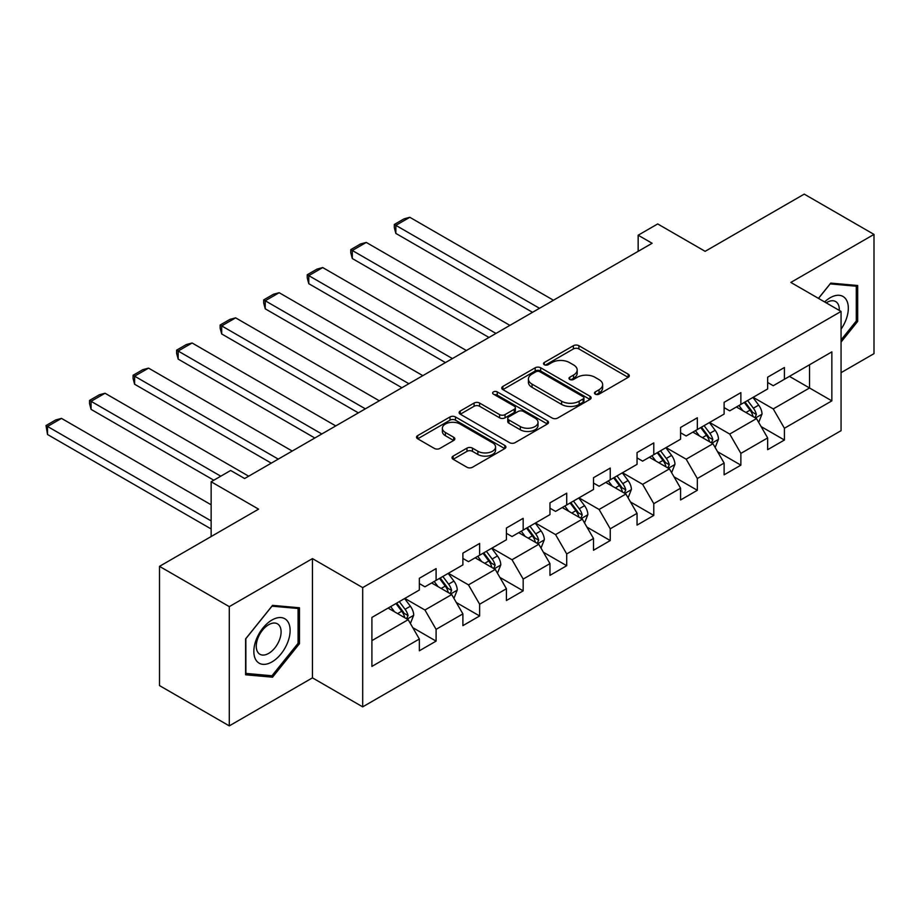 <?xml version="1.0" encoding="UTF-8"?>
<svg xmlns="http://www.w3.org/2000/svg" width="920" height="920" viewBox="0 0 920 920"><rect width="100%" height="100%" fill="white"/><g stroke="black" fill="none" stroke-linecap="round" stroke-linejoin="round"><path stroke-width="1.38" d="M595.263 394.139A2.714 1.564 0 0 0 599.092 394.139L628.199 377.338A3.875 2.242 0 0 0 629.337 375.751A3.875 2.242 0 0 0 628.199 374.175L578.887 345.702A3.875 2.242 0 0 0 573.413 345.702L544.306 362.503A2.714 1.564 0 0 0 543.513 363.618A2.714 1.564 0 0 0 544.306 364.722A2.714 1.564 0 0 0 548.136 364.722L551.908 362.549A12.397 7.153 0 0 1 569.434 362.549L573.551 364.918A12.397 7.153 0 0 1 577.185 369.978A12.397 7.153 0 0 1 573.551 375.038L569.779 377.223A2.714 1.564 0 0 0 568.985 378.327A2.714 1.564 0 0 0 569.779 379.431A2.714 1.564 0 0 0 573.62 379.431L577.38 377.257A12.397 7.153 0 0 1 594.918 377.257L599.023 379.626A12.397 7.153 0 0 1 602.657 384.686A12.397 7.153 0 0 1 599.023 389.758L595.263 391.931A2.714 1.564 0 0 0 594.469 393.035A2.714 1.564 0 0 0 595.263 394.139L595.263 391.931M453.146 456.101A3.875 2.242 0 0 0 452.007 457.688A3.875 2.242 0 0 0 453.146 459.264L466.98 467.256A3.875 2.242 0 0 0 472.454 467.256L504.781 448.592A3.875 2.242 0 0 0 505.919 447.005A3.875 2.242 0 0 0 504.781 445.429L455.48 416.955A3.875 2.242 0 0 0 449.995 416.955L417.668 435.62A3.875 2.242 0 0 0 416.53 437.207A3.875 2.242 0 0 0 417.668 438.782L434.378 448.431A3.875 2.242 0 0 0 439.863 448.431L453.698 440.45A3.875 2.242 0 0 0 454.825 438.863A3.875 2.242 0 0 0 453.698 437.276L445.406 432.492A10.361 5.98 0 0 1 442.37 428.26A10.361 5.98 0 0 1 448.764 422.74A10.361 5.98 0 0 1 460.069 424.039L492.522 442.773A10.361 5.98 0 0 1 495.558 447.005A10.361 5.98 0 0 1 489.164 452.536A10.361 5.98 0 0 1 477.871 451.237L472.454 448.12A3.875 2.242 0 0 0 466.98 448.12L453.146 456.101L453.146 459.264M841.064 372.669L874 353.648L874 234.404L804.23 194.12L705.145 251.332L657.696 223.939L638.158 235.209L652.119 243.271L244.639 478.526L230.678 470.476L211.14 481.758L211.14 536.544M229.287 606.636L229.287 725.88L312.455 677.856L312.455 558.612L229.287 606.636L159.505 566.352L258.589 509.151L211.14 481.758M312.455 558.612L362.687 587.615L841.064 311.431L841.064 430.675L362.687 706.859L362.687 587.615M874 234.404L790.832 282.428L841.064 311.431M552.184 418.059A3.875 2.242 0 0 0 557.658 418.059L589.984 399.395A3.875 2.242 0 0 0 591.123 397.82A3.875 2.242 0 0 0 589.984 396.232L540.672 367.77A3.875 2.242 0 0 0 535.198 367.77L502.872 386.434A3.875 2.242 0 0 0 501.733 388.01A3.875 2.242 0 0 0 502.872 389.597L552.184 418.059M494.5 394.726A2.714 1.564 0 0 1 497.248 395.105L497.248 391.885L547.389 420.831A3.875 2.242 0 0 1 548.515 422.418A3.875 2.242 0 0 1 547.389 423.993L515.062 442.658A3.875 2.242 0 0 1 509.576 442.658L460.264 414.184L460.264 411.022A3.875 2.242 0 0 0 459.137 412.608A3.875 2.242 0 0 0 460.264 414.184M460.264 411.022L474.099 403.041A3.875 2.242 0 0 1 479.584 403.041L499.583 414.586A3.875 2.242 0 0 0 505.057 414.586L514.234 409.285A3.875 2.242 0 0 0 515.372 407.709A3.875 2.242 0 0 0 514.234 406.122L493.419 394.105A2.714 1.564 0 0 1 492.625 392.989A2.714 1.564 0 0 1 494.293 391.552A2.714 1.564 0 0 1 497.248 391.885M229.287 725.88L159.505 685.595L159.505 566.352M412.792 627.658L436.091 641.113L436.091 629.349L462.886 613.881L462.886 625.646L479.63 615.974L479.63 604.221L506.425 588.742L506.425 600.507L523.169 590.847L523.169 579.082L549.964 563.615L549.964 575.368L566.708 565.708L566.708 553.943L593.504 538.476L593.504 550.24L610.247 540.569L610.247 528.804L637.043 513.337L637.043 525.101L653.786 515.43L653.786 503.666L680.581 488.198L680.581 499.962L697.325 490.291L697.325 478.526L724.12 463.059L724.12 474.823L740.876 465.152L740.876 453.399L767.659 437.92L767.659 449.684L784.415 440.024L784.415 428.26L831.852 400.867L831.852 351.877L809.531 364.768L809.531 387.975L831.852 400.867M436.091 641.113L419.347 650.785L419.347 639.02L371.898 666.413L371.898 617.435L419.347 590.03L419.347 578.278L436.091 568.606L436.091 580.37L462.886 564.903L462.886 553.139L479.63 543.467L479.63 555.231L506.425 539.764L506.425 527.999L523.169 518.328L523.169 530.092L549.964 514.625L549.964 502.86L566.708 493.189L566.708 504.953L593.504 489.486L593.504 477.721L610.247 468.061L610.247 479.815L637.043 464.347L637.043 452.582L653.786 442.922L653.786 454.687L680.581 439.208L680.581 427.455L697.325 417.784L697.325 429.548L724.12 414.08L724.12 402.316L740.876 392.644L740.876 404.409L767.659 388.941L767.659 377.177L784.415 367.505L784.415 379.27L831.852 351.877M431.629 582.947L451.72 594.55L424.936 610.018L404.834 598.414M419.347 583.591L424.936 586.81L436.091 580.37M424.936 610.018L436.091 629.349M451.72 594.55L462.886 613.881M475.168 557.808L495.259 569.411L468.475 584.878L448.373 573.275M462.886 558.452L468.475 561.672L479.63 555.231M468.475 584.878L479.63 604.221M495.259 569.411L506.425 588.742M518.707 532.668L538.798 544.272L512.014 559.74L491.912 548.136M506.425 533.312L512.014 536.544L523.169 530.092M512.014 559.74L523.169 579.082M538.798 544.272L549.964 563.615M562.246 507.529L582.337 519.133L555.553 534.601L535.452 523.009M549.964 508.185L555.553 511.405L566.708 504.953M555.553 534.601L566.708 553.943M582.337 519.133L593.504 538.476M605.785 482.402L625.887 494.005L599.092 509.473L578.99 497.869M593.504 483.046L599.092 486.266L610.247 479.815M599.092 509.473L610.247 528.804M625.887 494.005L637.043 513.337M649.324 457.263L669.426 468.866L642.631 484.334L622.529 472.73M637.043 457.907L642.631 461.127L653.786 454.687M642.631 484.334L653.786 503.666M669.426 468.866L680.581 488.198M692.863 432.124L712.966 443.727L686.17 459.195L666.068 447.591M680.581 432.768L686.17 435.988L697.325 429.548M686.17 459.195L697.325 478.526M712.966 443.727L724.12 463.059M736.402 406.985L756.505 418.588L729.709 434.056L709.607 422.452M724.12 407.629L729.709 410.849L740.876 404.409M729.709 434.056L740.876 453.399M756.505 418.588L767.659 437.92M789.429 376.372L809.531 387.975L773.248 408.917L753.146 397.313M767.659 382.49L773.248 385.721L784.415 379.27M773.248 408.917L784.415 428.26M312.455 677.856L362.687 706.859M638.158 235.209L638.158 251.332M371.898 640.63L408.181 619.689L388.091 608.085M408.181 619.689L419.347 639.02M761.105 426.569L784.415 440.024M717.565 451.697L740.876 465.152M674.026 476.836L697.325 490.291M630.487 501.975L653.786 515.43M586.948 527.114L610.247 540.569M543.409 552.253L566.708 565.708M499.87 577.392L523.169 590.847M456.331 602.519L479.63 615.974M841.064 342.067L857.67 321.413L857.67 285.499L830.737 283.095L818.455 298.379M245.605 674.785L272.538 677.189L299.471 643.678L299.471 607.775L272.538 605.371L245.605 638.871L245.605 674.785M856.279 320.608L857.67 321.413M298.08 642.873L299.471 643.678M269.698 675.544L272.538 677.189M596.344 394.519L599.023 392.978A12.397 7.153 0 0 0 602.657 387.918L602.657 384.686M577.185 369.978L577.185 373.209A12.397 7.153 0 0 1 573.551 378.269L570.86 379.81M628.153 377.361L578.887 348.921A3.875 2.242 0 0 0 573.413 348.921L545.387 365.102M589.938 399.429L540.672 370.99A3.875 2.242 0 0 0 535.198 370.99L502.918 389.62L502.872 386.434M583.142 398.923A2.714 1.564 0 0 0 583.935 397.82A2.714 1.564 0 0 0 583.142 396.716L539.856 371.726A2.714 1.564 0 0 0 536.015 371.726L532.047 374.014A12.397 7.153 0 0 0 528.413 379.074A12.397 7.153 0 0 0 532.047 384.134L561.637 401.223A12.397 7.153 0 0 0 579.163 401.223L583.142 398.923L583.142 402.143A2.714 1.564 0 0 0 583.935 401.039L583.935 397.82M528.413 379.074L528.413 382.294A12.397 7.153 0 0 0 532.047 387.354L532.047 384.134M583.142 402.143L579.163 404.443A12.397 7.153 0 0 1 561.637 404.443L532.047 387.354M460.322 414.218L474.099 406.26L474.099 403.041M515.372 407.709L515.372 410.929A3.875 2.242 0 0 1 514.234 412.505L505.057 417.806A3.875 2.242 0 0 1 499.583 417.806L479.584 406.26A3.875 2.242 0 0 0 474.099 406.26M497.248 395.105L547.331 424.028M520.329 426.569A10.361 5.98 0 0 0 531.622 427.857A10.361 5.98 0 0 0 538.028 422.337A10.361 5.98 0 0 0 534.991 418.105L523.549 411.504A3.875 2.242 0 0 0 518.075 411.504L508.898 416.794A3.875 2.242 0 0 0 507.759 418.381A3.875 2.242 0 0 0 508.898 419.957L520.329 426.569L520.329 429.789A10.361 5.98 0 0 0 531.622 431.089A10.361 5.98 0 0 0 538.028 425.558L538.028 422.337M507.759 418.381L507.759 421.601A3.875 2.242 0 0 0 508.898 423.188L508.898 419.957M520.329 429.789L508.898 423.188M495.558 447.005L495.558 450.236A10.361 5.98 0 0 1 489.164 455.756A10.361 5.98 0 0 1 477.871 454.457L472.454 451.341A3.875 2.242 0 0 0 466.98 451.341L453.203 459.298M442.37 428.26L442.37 431.491A10.361 5.98 0 0 0 445.406 435.723L445.406 432.492M453.64 440.473L445.406 435.723M504.735 448.615L455.48 420.175A3.875 2.242 0 0 0 449.995 420.175L417.726 438.817M758.701 422.406L762.024 414.046A10.465 6.037 -120 0 0 758.689 405.133L752.928 397.452M539.499 308.292L395.853 225.354L409.803 217.292L553.46 300.23M742.888 410.722L738.967 405.501M395.853 233.415L394.312 227.689L394.312 224.468L395.853 225.354L395.853 233.415L532.519 312.317M754.883 417.657L756.378 414.494A10.465 6.037 -120 0 0 753.388 408.204L747.626 400.51M745.005 402.017L751.398 410.55A5.324 3.082 60 0 1 752.364 412.171L756.378 414.494M744.28 402.442L750.03 410.136A10.465 6.037 60 0 1 753.031 416.426M394.312 224.468L404.087 218.833L409.803 217.292M841.064 329.153A25.656 14.812 120 0 0 845.894 320.091A25.656 14.812 120 0 0 844.295 297.378A25.656 14.812 120 0 0 824.63 301.944M854.553 285.223L856.279 286.223L856.279 321.011L841.064 339.94M818.512 298.413L830.185 283.889L856.279 286.223M839.281 310.397A17.56 10.143 120 0 0 835.659 301.565A17.56 10.143 120 0 0 826.194 302.853M271.986 661.905A25.656 14.812 120 0 0 290.122 630.476A25.656 14.812 120 0 0 271.986 620.011A25.656 14.812 120 0 0 253.839 651.429A25.656 14.812 120 0 0 271.986 661.905M268.686 653.384A17.56 10.143 120 0 0 280.151 637.917A17.56 10.143 120 0 0 277.46 623.841A17.56 10.143 120 0 0 268.686 624.703A17.56 10.143 120 0 0 257.209 640.182A17.56 10.143 120 0 0 259.9 654.258A17.56 10.143 120 0 0 268.686 653.384M245.893 638.63L271.986 606.165L298.08 608.488L298.08 643.287L271.986 675.751L245.893 673.417L245.835 638.595M296.355 607.499L298.08 608.488M715.162 447.546L718.485 439.185A10.465 6.037 -120 0 0 715.15 430.272L709.389 422.579M495.96 333.431L352.314 250.493L366.263 242.431L509.91 325.369M699.349 435.861L695.428 430.64M352.314 258.543L350.773 252.827L350.773 249.607L352.314 250.493L352.314 258.543L488.98 337.456M711.344 442.796L712.839 439.622A10.465 6.037 -120 0 0 709.849 433.331L704.087 425.649M701.466 427.156L707.859 435.689A5.324 3.082 60 0 1 708.825 437.31L712.839 439.622M700.73 427.581L706.491 435.275A10.465 6.037 60 0 1 709.492 441.565M350.773 249.607L360.548 243.961L366.263 242.431M671.623 472.684L674.946 464.312A10.465 6.037 -120 0 0 671.611 455.411L665.85 447.718M452.421 358.57L308.775 275.632L322.724 267.57L466.371 350.508M655.81 461L651.889 455.779M308.775 283.682L307.234 277.966L307.234 274.746L308.775 275.632L308.775 283.682L445.441 362.595M667.805 467.923L669.3 464.761A10.465 6.037 -120 0 0 666.31 458.47L660.548 450.788M657.926 452.295L664.32 460.828A5.324 3.082 60 0 1 665.286 462.449L669.3 464.761M657.19 452.72L662.952 460.402A10.465 6.037 60 0 1 665.953 466.693M307.234 274.746L317.009 269.1L322.724 267.57M628.084 497.823L631.407 489.451A10.465 6.037 -120 0 0 628.072 480.55L622.311 472.857M408.882 383.697L265.236 300.771L279.185 292.709L422.832 375.647M612.271 486.139L608.35 480.918M265.236 308.821L263.695 303.105L263.695 299.885L265.236 300.771L265.236 308.821L401.902 387.734M624.266 493.062L625.761 489.9A10.465 6.037 -120 0 0 622.771 483.609L617.009 475.916M614.387 477.434L620.781 485.967A5.324 3.082 60 0 1 621.747 487.577L625.761 489.9M613.651 477.859L619.413 485.541A10.465 6.037 60 0 1 622.414 491.832M263.695 299.885L273.47 294.239L279.185 292.709M584.545 522.951L587.868 514.591A10.465 6.037 -120 0 0 584.534 505.69L578.772 497.996M365.343 408.836L221.697 325.898L235.646 317.848L379.293 400.786M568.732 511.278L564.811 506.057M221.697 333.96L220.156 328.244L220.156 325.013L221.697 325.898L221.697 333.96L358.363 412.873M580.727 518.202L582.222 515.039A10.465 6.037 -120 0 0 579.232 508.748L573.471 501.055M570.848 502.573L577.231 511.106A5.324 3.082 60 0 1 578.208 512.716L582.222 515.039M570.112 502.987L575.874 510.68A10.465 6.037 60 0 1 578.875 516.971M220.156 325.013L229.931 319.378L235.646 317.848M541.006 548.09L544.329 539.729A10.465 6.037 -120 0 0 540.995 530.828L535.233 523.135M321.804 433.975L178.158 351.037L192.107 342.987L335.754 425.914M525.193 536.417L521.272 531.185M178.158 359.099L176.617 353.372L176.617 350.152L178.158 351.037L178.158 359.099L314.824 438M537.188 543.341L538.683 540.178A10.465 6.037 -120 0 0 535.693 533.887L529.931 526.194M527.309 527.712L533.692 536.233A5.324 3.082 60 0 1 534.669 537.855L538.683 540.178M526.573 528.126L532.335 535.819A10.465 6.037 60 0 1 535.337 542.11M176.617 350.152L186.392 344.517L192.107 342.987M497.467 573.229L500.791 564.868A10.465 6.037 -120 0 0 497.455 555.956L491.694 548.274M278.265 459.114L134.619 376.176L148.568 368.126L292.215 451.053M481.643 561.545L477.733 556.324M134.619 384.238L133.078 378.511L133.078 375.291L134.619 376.176L134.619 384.238L271.285 463.139M493.649 568.479L495.144 565.317A10.465 6.037 -120 0 0 492.154 559.026L486.392 551.333M483.77 552.839L490.153 561.372A5.324 3.082 60 0 1 491.13 562.994L495.144 565.317M483.034 553.265L488.796 560.958A10.465 6.037 60 0 1 491.797 567.249M133.078 375.291L142.841 369.656L148.568 368.126M453.928 598.368L457.251 590.007A10.465 6.037 -120 0 0 453.916 581.095L448.155 573.413M220.765 476.192L91.08 401.315L105.029 393.254L248.676 476.192M438.104 586.684L434.194 581.463M91.08 409.377L89.539 403.65L89.539 400.43L91.08 401.315L91.08 409.377L213.796 480.217M450.11 593.619L451.605 590.444A10.465 6.037 -120 0 0 448.603 584.154L442.853 576.472M440.231 577.978L446.614 586.511A5.324 3.082 60 0 1 447.591 588.133L451.605 590.444M439.495 578.404L445.257 586.097A10.465 6.037 60 0 1 448.258 592.388M89.539 400.43L99.302 394.784L105.029 393.254M410.389 623.507L413.712 615.146A10.465 6.037 -120 0 0 410.377 606.234L404.616 598.54M211.14 520.904L47.529 426.454L61.49 418.393L211.14 504.792M394.565 611.823L390.655 606.602M47.529 434.504L46 425.569L47.529 426.454L47.529 434.504L211.14 528.966M406.571 618.746L408.066 615.583A10.465 6.037 -120 0 0 405.065 609.293L399.315 601.611M396.692 603.117L403.075 611.65A5.324 3.082 60 0 1 404.053 613.272L408.066 615.583M395.956 603.543L401.718 611.225A10.465 6.037 60 0 1 404.719 617.515M46 425.569L55.764 419.922L61.49 418.393M599.023 392.978L599.023 389.758M569.779 379.431L569.779 377.223M573.551 378.269L573.551 375.038M544.306 364.722L544.306 362.503M573.413 348.921L573.413 345.702M578.887 348.921L578.887 345.702M628.199 377.338L628.199 374.175M535.198 370.99L535.198 367.77M540.672 370.99L540.672 367.77M589.984 399.395L589.984 396.232M561.637 404.443L561.637 401.223M579.163 404.443L579.163 401.223M479.584 406.26L479.584 403.041M499.583 417.806L499.583 414.586M505.057 417.806L505.057 414.586M514.234 412.505L514.234 409.285M547.389 423.993L547.389 420.831M466.98 451.341L466.98 448.12M472.454 451.341L472.454 448.12M477.871 454.457L477.871 451.237M453.698 440.45L453.698 437.276M417.668 438.782L417.668 435.62M449.995 420.175L449.995 416.955M455.48 420.175L455.48 416.955M504.781 448.592L504.781 445.429M755.469 417.99L761.956 414.241M753.388 408.204L758.689 405.133M745.947 412.493L750.03 410.136M711.931 443.129L718.417 439.38M709.849 433.331L715.15 430.272M702.408 437.632L706.491 435.275M668.391 468.268L674.877 464.519M666.31 458.47L671.611 455.411M658.869 462.772L662.952 460.402M624.852 493.407L631.338 489.659M622.771 483.609L628.072 480.55M615.331 487.91L619.413 485.541M581.313 518.547L587.799 514.797M579.232 508.748L584.534 505.69M571.791 513.038L575.874 510.68M537.774 543.674L544.26 539.936M535.693 533.887L540.995 530.828M528.252 538.177L532.335 535.819M494.235 568.813L500.721 565.064M492.154 559.026L497.455 555.956M484.713 563.316L488.796 560.958M450.697 593.952L457.183 590.203M448.603 584.154L453.916 581.095M441.174 588.455L445.257 586.097M407.157 619.091L413.643 615.342M405.065 609.293L410.377 606.234M397.635 613.594L401.718 611.225"/></g></svg>
